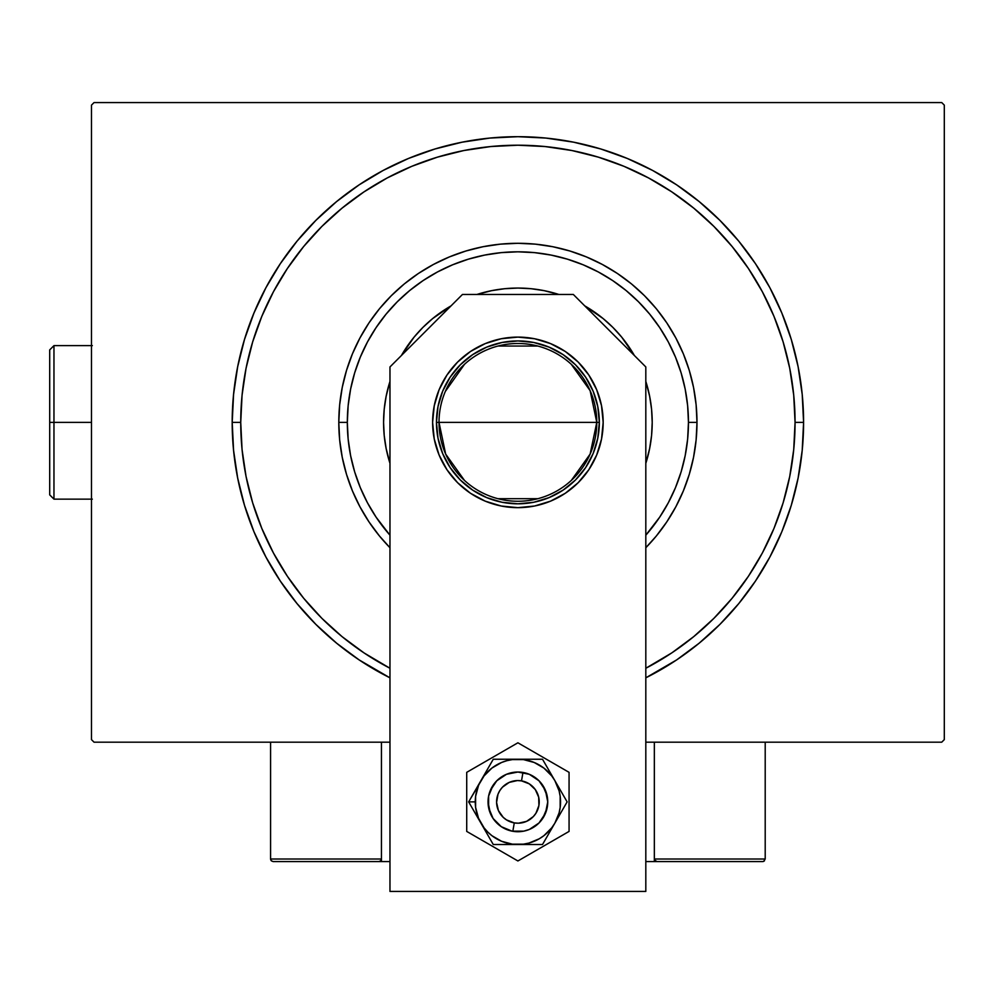 <?xml version="1.0" encoding="UTF-8"?>
<svg xmlns="http://www.w3.org/2000/svg" width="994" height="994" viewBox="0 0 994 994"><rect width="100%" height="100%" fill="white"/><g stroke="black" fill="none" stroke-linecap="round" stroke-linejoin="round"><path stroke-width="1.49" d="M240.734 422.375A277.164 277.164 0 0 0 273.487 553.086A277.164 277.164 0 0 1 273.487 291.677L261.832 316.316L252.662 341.924L246.052 368.302L242.064 395.214L240.734 422.375L232.198 422.375L240.734 422.375A277.164 277.164 0 0 1 517.899 145.211A277.164 277.164 0 0 1 795.063 422.375L803.587 422.375A285.688 285.688 0 0 1 645.814 677.833L676.616 659.929L699.13 643.217L719.904 624.394L738.741 603.619L755.44 581.105L769.853 557.05L781.843 531.703L791.286 505.312L798.095 478.114L802.208 450.381L803.587 422.375L802.208 394.382L798.095 366.649L791.286 339.451L781.843 313.048L769.853 287.701L755.44 263.658L738.741 241.132L719.904 220.37L699.13 201.533L676.616 184.834L652.573 170.421L627.226 158.431L600.823 148.988L573.625 142.179L545.892 138.067L517.899 136.687L489.893 138.067L462.16 142.179L434.962 148.988L408.559 158.431L383.224 170.421L359.169 184.834L336.655 201.533L315.881 220.37L297.057 241.132L280.345 263.658L265.932 287.701L253.955 313.048L244.499 339.451L237.69 366.649L233.578 394.382L232.198 422.375L233.578 450.381L237.69 478.114L244.499 505.312L253.955 531.703L265.932 557.05L280.345 581.105L297.057 603.619L315.881 624.394L336.655 643.217L359.169 659.929L389.971 677.833A285.688 285.688 0 0 1 517.899 136.687A285.688 285.688 0 0 1 803.587 422.375L795.063 422.375A277.164 277.164 0 0 1 762.299 553.086A277.164 277.164 0 0 0 762.299 291.677A277.164 277.164 0 0 1 645.814 668.254A277.164 277.164 0 0 0 648.597 666.788A277.164 277.164 0 0 1 645.814 668.254L671.882 652.834L693.725 636.632L713.878 618.367L732.143 598.214L748.457 576.209A277.164 277.164 0 0 1 671.72 652.934A277.164 277.164 0 0 0 748.457 576.209L762.336 553.037L773.966 528.448L783.123 502.84L789.733 476.449L793.721 449.549L795.063 422.375L793.721 395.214L789.733 368.302L783.123 341.924L773.966 316.316L762.336 291.727L748.345 268.392L732.143 246.549L713.878 226.396L693.725 208.131L671.72 191.817A277.164 277.164 0 0 1 748.457 268.554A277.164 277.164 0 0 0 671.72 191.817L648.548 177.938L623.959 166.309L598.351 157.151L571.96 150.541L545.06 146.553L517.899 145.211L490.725 146.553L463.825 150.541L437.435 157.151L411.827 166.309L387.238 177.938L363.916 191.929L342.06 208.131L321.907 226.396L303.642 246.549L287.341 268.554A277.164 277.164 0 0 1 364.065 191.817A277.164 277.164 0 0 0 287.341 268.554L273.487 291.677A277.164 277.164 0 0 0 240.734 422.375L242.064 449.549L246.052 476.449L252.662 502.84L261.832 528.448L273.462 553.037L287.44 576.358L303.642 598.214L321.907 618.367L342.06 636.632L364.065 652.934A277.164 277.164 0 0 1 287.341 576.209A277.164 277.164 0 0 0 364.065 652.934L389.971 668.254A277.164 277.164 0 0 1 387.188 666.788A277.164 277.164 0 0 0 389.971 668.254A277.164 277.164 0 0 1 240.734 422.375M941.74 102.568L94.045 102.568L941.74 102.568L944.3 105.128L944.3 739.623L944.3 105.128L941.74 102.568M94.045 742.183L389.971 742.183L94.045 742.183L91.485 739.623L91.485 105.128L91.485 739.623L94.045 742.183M645.814 742.183L941.74 742.183L645.814 742.183M944.3 739.623L941.74 742.183L944.3 739.623M91.485 105.128L94.045 102.568L91.485 105.128M387.188 177.976A277.164 277.164 0 0 1 648.597 177.976L648.597 177.976A277.164 277.164 0 0 0 387.188 177.976M379.459 535.99L368.985 521.875L359.952 506.803L352.435 490.912L346.521 474.362L342.247 457.315L339.662 439.932L338.805 422.375L339.662 404.819L342.247 387.436L346.521 370.389L352.435 353.839L359.952 337.96L368.985 322.876L379.459 308.761L391.263 295.74L404.285 283.936L418.399 273.474L433.471 264.441L449.363 256.924L465.913 250.997L482.96 246.736L500.342 244.151L517.899 243.294L535.443 244.151L552.838 246.736L569.885 250.997L586.423 256.924L602.314 264.441L617.386 273.474L631.513 283.936L644.534 295.74L656.338 308.761L666.8 322.876L675.833 337.96L683.35 353.839L689.277 370.389L693.539 387.436L696.123 404.819L696.98 422.375L688.457 422.375A170.558 170.558 0 0 1 645.814 535.194L659.705 517.141L668.316 502.778L675.473 487.656L681.114 471.889L685.177 455.65L687.637 439.099L688.457 422.375L687.637 405.664L685.177 389.101L681.114 372.862L675.473 357.107L668.316 341.973L659.705 327.622L649.741 314.179L638.496 301.778L626.096 290.534L612.652 280.557L598.301 271.958L583.167 264.802L567.4 259.161L551.173 255.098L534.61 252.638L517.899 251.817L501.175 252.638L484.625 255.098L468.385 259.161L452.618 264.802L437.497 271.958L423.133 280.557L409.69 290.534L397.289 301.778L386.045 314.179L376.08 327.622L367.469 341.973L360.313 357.107L354.672 372.862L350.609 389.101L348.148 405.664L347.328 422.375L338.805 422.375A179.094 179.094 0 0 0 389.971 547.719A179.094 179.094 0 0 1 517.899 243.294A179.094 179.094 0 0 1 645.814 547.719A179.094 179.094 0 0 0 696.98 422.375L696.123 439.932L693.539 457.315L689.277 474.362L683.35 490.912L675.833 506.803L666.8 521.875L656.338 535.99M389.971 535.194A170.558 170.558 0 0 1 347.328 422.375L348.148 439.099L350.609 455.65L354.672 471.889L360.313 487.656L367.469 502.778L376.08 517.141L389.971 535.194M389.337 383.448A134.314 134.314 0 0 0 383.572 422.375A134.314 134.314 0 0 1 389.971 381.423A134.314 134.314 0 0 0 389.375 383.336M422.86 327.448A134.314 134.314 0 0 0 401.402 355.517A134.314 134.314 0 0 1 451.04 305.879A134.314 134.314 0 0 0 422.972 327.349M478.847 293.864A134.314 134.314 0 0 0 476.934 294.46A134.314 134.314 0 0 1 558.852 294.46A134.314 134.314 0 0 0 556.938 293.864M612.826 327.349A134.314 134.314 0 0 0 584.758 305.879A134.314 134.314 0 0 1 634.383 355.517A134.314 134.314 0 0 0 612.925 327.448M646.411 383.336A134.314 134.314 0 0 0 645.814 381.423A134.314 134.314 0 0 1 652.213 422.375A134.314 134.314 0 0 0 646.448 383.448M556.826 293.826A134.314 134.314 0 0 0 478.959 293.826M645.814 381.423L649.629 396.171L651.567 409.217L652.213 422.375L651.567 435.546L649.629 448.58L645.814 463.328A134.314 134.314 0 0 0 646.411 461.427M389.375 461.427A134.314 134.314 0 0 0 389.971 463.328L386.157 448.58L384.218 435.546L383.572 422.375L384.218 409.217L386.157 396.171L389.971 381.423M401.402 355.517L414.063 337.165L422.922 327.399L432.688 318.552L451.04 305.879M476.934 294.46L491.695 290.646L504.728 288.707L517.899 288.061L531.057 288.707L544.103 290.646L558.852 294.46M584.758 305.879L603.109 318.552L612.876 327.399L621.722 337.165L634.383 355.517M783.123 341.924L773.966 316.316L783.123 341.924M437.435 157.151L411.827 166.309L437.435 157.151M252.662 502.84L261.832 528.448L252.662 502.84M656.239 536.101L645.814 547.719M389.971 547.719L379.546 536.101M646.448 461.315A134.314 134.314 0 0 0 652.213 422.375A134.314 134.314 0 0 1 645.814 463.328M389.971 463.328A134.314 134.314 0 0 1 383.572 422.375A134.314 134.314 0 0 0 389.337 461.315M621.722 337.165L612.876 327.399M432.688 318.552L422.922 327.399M696.98 422.375A179.094 179.094 0 0 0 517.899 243.294A179.094 179.094 0 0 0 338.805 422.375L347.328 422.375A170.558 170.558 0 0 1 517.899 251.817A170.558 170.558 0 0 1 688.457 422.375L696.98 422.375M571.289 364.313L590.125 390.667L596.785 422.375A78.886 78.886 0 0 0 517.899 343.489A78.886 78.886 0 0 0 439.013 422.375L436.453 422.375A81.446 81.446 0 0 1 517.899 340.93A81.446 81.446 0 0 1 599.332 422.375L439.013 422.375A78.886 78.886 0 0 1 517.899 343.489A78.886 78.886 0 0 1 596.785 422.375L590.125 454.084L571.289 480.45M445.324 391.45L464.496 364.313M497.969 346.049L537.816 346.049M436.453 422.375L438.019 406.484L442.653 391.214L450.17 377.136L460.309 364.786L472.647 354.659L486.725 347.13L502.007 342.495L517.899 340.93L533.778 342.495L549.061 347.13L563.138 354.659L575.489 364.786L585.615 377.136L593.132 391.214L597.767 406.484L599.332 422.375L597.767 438.267L593.132 453.55L585.615 467.627L575.489 479.965L563.138 490.092L549.061 497.621L533.778 502.256L517.899 503.821L502.007 502.256L486.725 497.621L472.647 490.092L460.309 479.965L450.17 467.627L442.653 453.55L438.019 438.267L436.453 422.375L596.785 422.375A78.886 78.886 0 0 1 517.899 501.262A78.886 78.886 0 0 1 439.013 422.375A78.886 78.886 0 0 0 517.899 501.262A78.886 78.886 0 0 0 596.785 422.375L599.332 422.375A81.446 81.446 0 0 1 517.899 503.821A81.446 81.446 0 0 1 436.453 422.375M537.816 498.702L497.969 498.702M464.496 480.45L445.66 454.084L439.013 422.375M654.338 861.574L645.814 861.574L654.338 861.574L654.338 742.183L654.338 861.574L656.897 861.574L654.338 861.574M270.579 859.015L381.447 859.015L380.69 860.829L378.888 861.574L389.971 861.574L381.447 861.574L381.447 742.183L381.447 861.574L273.139 861.574L378.888 861.574L380.69 860.829L381.447 859.015L270.579 859.015L270.579 742.183L270.579 859.015L271.325 860.829L273.139 861.574L271.325 860.829L270.579 859.015L270.778 859.996M512.829 831.295L514.271 822.895A21.321 21.321 0 0 1 496.888 798.257A21.321 21.321 0 0 1 521.515 780.874L522.968 772.462A29.845 29.845 0 0 0 488.476 796.815A29.845 29.845 0 0 0 512.829 831.295L512.829 831.295A29.845 29.845 0 0 1 488.476 796.815A29.845 29.845 0 0 1 522.968 772.462L522.968 772.462A29.845 29.845 0 0 1 547.309 806.954A29.845 29.845 0 0 1 512.829 831.295L512.829 831.295A29.845 29.845 0 0 0 547.309 806.954A29.845 29.845 0 0 0 522.968 772.462L521.515 780.874L517.352 780.563L509.226 782.402L502.43 787.198L499.87 790.491L497.994 794.231L496.578 802.431L498.416 810.545L503.212 817.341L506.505 819.901L514.271 822.895L518.446 823.194L526.559 821.367L533.356 816.559L535.915 813.266L538.91 805.5L538.686 797.188L535.306 789.584L529.28 783.856L521.515 780.874A21.321 21.321 0 0 1 538.91 805.5A21.321 21.321 0 0 1 514.271 822.895L512.829 831.295M381.249 859.996L380.69 860.829M379.87 861.388L378.888 861.574M764.461 860.829L763.628 861.388L765.206 859.015L765.206 742.183L765.206 859.015L654.338 859.015L654.338 742.183L654.338 859.015L655.096 860.829L654.537 859.996L656.897 861.574L762.646 861.574L656.897 861.574L655.096 860.829L654.338 859.015L655.096 860.829M763.628 861.388L762.646 861.574L763.628 861.388M765.206 859.015L654.338 859.015M656.897 861.574L655.928 861.388M446.989 469.764L439.099 455.016L434.254 439.013L432.614 422.375A85.285 85.285 0 0 1 517.899 337.103A85.285 85.285 0 0 1 603.172 422.375L601.532 439.013L596.686 455.016L588.808 469.764L578.197 482.686L565.275 493.285L550.527 501.162L534.536 506.021L517.899 507.661L501.262 506.021L485.258 501.162L470.51 493.285L457.588 482.686L446.989 469.764L439.099 455.016L434.254 439.013L432.614 422.375L434.254 405.738L439.099 389.747L446.989 374.999L457.588 362.077L470.51 351.466L485.258 343.589L501.262 338.73L517.899 337.103L534.536 338.73L550.527 343.589L565.275 351.466L578.197 362.077L588.808 374.999L596.686 389.747L601.532 405.738L603.172 422.375L601.532 439.013M645.814 891.432L645.814 366.948L573.327 294.46L462.458 294.46L389.971 366.948L389.971 891.432L645.814 891.432L645.814 366.948L573.327 294.46L462.458 294.46L389.971 366.948L389.971 891.432L645.814 891.432M534.536 506.021L517.899 507.661L501.262 506.021L485.258 501.162M601.532 405.738L603.172 422.375A85.285 85.285 0 0 1 517.899 507.661A85.285 85.285 0 0 1 432.614 422.375L434.254 405.738M485.258 343.589L501.262 338.73M534.536 338.73L550.527 343.589L565.275 351.466M488.613 807.7L488.613 796.057L490.315 790.454L496.789 780.775L506.468 774.301L517.899 772.027L529.317 774.301L538.996 780.775L545.47 790.454L547.744 801.885L545.47 813.303L538.996 822.982L529.317 829.456L523.714 831.158L512.072 831.158L501.311 826.697L493.074 818.46L490.315 813.303L488.042 801.885L488.613 807.7L493.074 818.46M477.692 817.528L480.972 823.206A42.643 42.643 0 0 1 475.256 801.885L468.659 801.885L493.272 844.515L542.513 844.515L567.127 801.885L542.513 759.242L493.272 759.242L468.659 801.885L477.692 817.528M480.972 780.563L478.499 785.558L475.617 796.318L475.617 807.451L478.499 818.199L484.066 827.84L487.743 832.028L491.931 835.706L501.572 841.272L512.332 844.154L523.465 844.154L528.932 843.074L539.22 838.812L543.855 835.706L551.72 827.84L554.826 823.206L559.088 812.918L560.169 807.451L560.169 796.318L559.088 790.839L554.826 780.563L551.72 775.916L543.855 768.051L534.213 762.485L523.465 759.602L512.332 759.602L506.853 760.696L501.572 762.485L491.931 768.051L484.066 775.916L468.659 801.885L475.256 801.885A42.643 42.643 0 0 1 517.899 759.242L493.272 759.242L480.972 780.563M547.172 796.057L547.744 801.885L547.172 796.057L542.712 785.297M488.613 796.057L493.074 785.297M547.172 807.7L542.712 818.46M517.899 759.242A42.643 42.643 0 0 1 554.826 780.563L542.513 759.242L517.899 759.242M554.826 780.563A42.643 42.643 0 0 1 554.826 823.206L567.127 801.885L554.826 780.563M554.826 823.206A42.643 42.643 0 0 1 517.899 844.515L542.513 844.515L554.826 823.206M517.899 844.515A42.643 42.643 0 0 1 480.972 823.206L493.272 844.515L517.899 844.515M466.72 772.338L466.72 831.419L517.899 860.966L569.065 831.419L569.065 772.338L517.899 742.791L466.72 772.338L466.72 831.419L517.899 860.966L569.065 831.419L569.065 772.338L517.899 742.791L466.72 772.338M543.246 786.117L544.662 788.677M545.83 791.361L546.725 794.156M547.731 802.854L547.682 803.835M546.725 809.601L546.153 811.477M545.085 814.198L543.743 816.807M542.152 819.267L540.338 821.566M538.301 823.666L536.064 825.567M533.654 827.232L531.094 828.648M528.41 829.816L525.615 830.711M522.757 831.332L519.85 831.667M516.917 831.717L513.997 831.469M511.115 830.947L508.294 830.139M505.573 829.071L502.964 827.729M500.504 826.138L498.218 824.324M496.105 822.286L494.217 820.05M492.552 817.64L491.123 815.08M489.955 812.396L489.06 809.601M488.066 800.903L488.104 799.921M489.06 794.156L489.632 792.28M490.701 789.559L492.042 786.95M493.633 784.49L495.447 782.203M497.485 780.091L499.721 778.203M502.132 776.538L504.691 775.109M507.375 773.941L510.171 773.046M513.028 772.425L515.936 772.089M518.868 772.052L521.788 772.288M524.67 772.81L527.491 773.618M530.212 774.686L532.821 776.028M535.281 777.619L537.58 779.445M539.68 781.47L540.326 782.191M540.338 782.203L541.568 783.707M53.962 422.375L53.962 345.626L53.962 422.375L91.485 422.375L53.962 422.375L53.962 499.137L53.962 422.375L49.7 422.375L53.962 422.375M49.7 349.888L49.7 422.375L49.7 349.888L53.962 345.626L92.343 345.626M49.7 494.863L49.7 422.375L49.7 494.863L53.962 499.137L92.343 499.137"/></g></svg>
